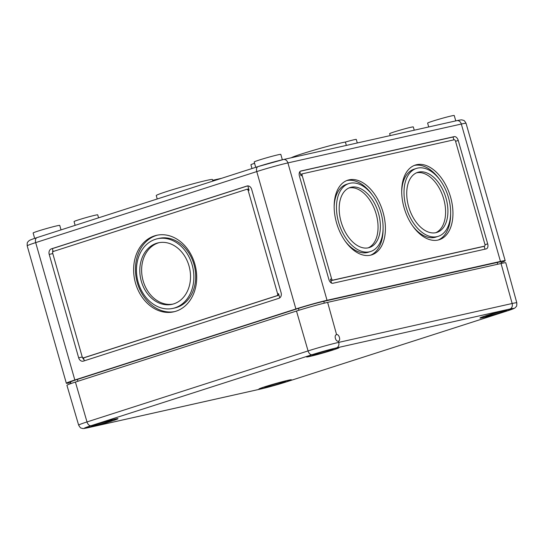 <?xml version="1.0" encoding="UTF-8"?>
<svg xmlns="http://www.w3.org/2000/svg" width="544" height="544" viewBox="0 0 544 544"><rect width="100%" height="100%" fill="white"/><g stroke="black" fill="none" stroke-linecap="round" stroke-linejoin="round"><path stroke-width="0.82" d="M501.473 263.398L501.044 261.895A18.754 0.816 164.1 0 0 497.202 262.473L323.782 301.342A18.754 0.816 164.1 0 0 298.452 308.4L77.384 379.42A18.754 0.816 164.1 0 0 70.475 382.065L70.904 383.568M501.208 262.453A23.066 1.006 164.1 0 0 505.186 260.712A23.066 1.006 164.1 0 0 500.46 261.426L327.039 300.295A23.066 1.006 164.1 0 0 295.895 308.972L74.827 379.998A23.066 1.006 164.1 0 0 66.334 383.241A23.066 1.006 164.1 0 0 70.638 382.629M251.661 189.346L281.119 292.76A4.61 3.658 77.4 0 1 278.888 298.309L83.416 361.107A4.61 3.658 77.4 0 1 83.164 361.182A4.61 3.658 77.4 0 1 78.662 357.802L49.205 254.388A4.61 3.658 77.4 0 1 51.435 248.839L246.908 186.041A4.61 3.658 77.4 0 1 247.16 185.966A4.61 3.658 77.4 0 1 251.661 189.346M282.35 159.773L280.813 154.387A13.838 0.605 164.1 0 0 267.342 157.597A13.838 0.605 164.1 0 0 254.198 161.969L255.728 167.341M154.435 235.906A39.209 31.117 77.4 0 1 156.584 235.314A39.209 31.117 77.4 0 1 195.527 266.771A39.209 31.117 77.4 0 1 173.74 311.834A39.209 31.117 77.4 0 1 135.13 281.751A39.209 31.117 77.4 0 1 154.435 235.906M277.63 293.882A1.537 1.217 77.4 0 1 276.889 295.732L83.735 357.782A1.537 1.217 77.4 0 1 82.151 356.68L52.7 253.266A1.537 1.217 77.4 0 1 53.441 251.416L246.588 189.366A1.537 1.217 77.4 0 1 248.173 190.468L277.63 293.882L278.542 293.678A1.537 1.217 77.4 0 1 277.8 295.528L84.653 357.578A1.537 1.217 77.4 0 1 84.483 357.619M156.536 243.29A31.518 25.017 77.4 0 1 158.27 242.821A31.518 25.017 77.4 0 1 189.57 268.104A31.518 25.017 77.4 0 1 172.054 304.327A31.518 25.017 77.4 0 1 141.018 280.146A31.518 25.017 77.4 0 1 156.536 243.29M155.4 239.299A35.673 28.308 77.4 0 1 157.359 238.768A35.673 28.308 77.4 0 1 192.787 267.383A35.673 28.308 77.4 0 1 172.965 308.38A35.673 28.308 77.4 0 1 137.836 281.01A35.673 28.308 77.4 0 1 155.4 239.299M172.965 304.103A31.518 25.017 77.4 0 1 142.698 279.167A31.518 25.017 77.4 0 1 158.358 242.882A31.518 25.017 77.4 0 1 159.188 242.638M157.359 238.768L159.188 238.36A35.673 28.308 77.4 0 1 194.616 266.975A35.673 28.308 77.4 0 1 174.787 307.972L172.965 308.38M174.644 311.61A39.209 31.117 77.4 0 1 136.809 280.765A39.209 31.117 77.4 0 1 156.257 235.498A39.209 31.117 77.4 0 1 157.502 235.13M52.652 252.423A4.61 3.658 77.4 0 1 52.863 250.451M83.953 359.577A4.61 3.658 77.4 0 1 82.368 357.163M53.176 251.546L52.346 248.635L247.595 185.905M246.758 189.326L247.5 189.162A1.537 1.217 77.4 0 1 249.084 190.264L248.173 190.468M247.84 185.898L249.084 190.264M278.542 293.678L279.738 297.881M84.306 360.822L83.45 357.83M357.286 142.97L356.279 139.42A10.458 0.456 164.1 0 0 345.386 142.045A29.213 1.272 164.1 0 0 315.547 149.709A29.213 1.272 164.1 0 0 291.387 157.74M346.351 145.418L345.386 142.045M254.578 163.309A12.301 0.537 164.1 0 0 250.913 164.757L251.988 168.538M414.242 130.2L413.304 126.922A12.301 0.537 164.1 0 0 401.329 129.778A12.301 0.537 164.1 0 0 389.647 133.661L390.198 135.592M221.68 178.276L212.663 180.302M212.888 181.098L212.446 179.547A29.213 1.272 164.1 0 0 184.001 186.32A29.213 1.272 164.1 0 0 156.257 195.554L157.236 198.982M98.566 217.831L97.716 214.839A12.301 0.537 164.1 0 0 85.734 217.688A12.301 0.537 164.1 0 0 74.052 221.578L75.133 225.359M455.763 120.89L454.233 115.512A13.838 0.605 164.1 0 0 440.756 118.721A13.838 0.605 164.1 0 0 427.618 123.094L428.72 126.956M61.023 229.888L59.745 225.406A13.838 0.605 164.1 0 0 46.267 228.616A13.838 0.605 164.1 0 0 33.13 232.988L34.66 238.374M302.6 173.76A1.537 0.932 -107.8 0 1 302.648 173.747L454.158 139.788A1.537 0.932 -107.8 0 1 455.491 141.059L484.949 244.467A1.537 0.932 -107.8 0 1 484.507 246.14A1.537 0.932 -107.8 0 1 484.459 246.153L332.942 280.112A1.537 0.932 -107.8 0 1 331.609 278.841L302.151 175.433A1.537 0.932 -107.8 0 1 302.6 173.76L301.43 174.134A1.537 0.932 -107.8 0 0 300.988 175.807L299.826 171.714M301.43 174.134A1.537 0.932 -107.8 0 1 301.485 174.121L302.546 173.781M300.329 171.238L453.064 137L453.88 139.849M331.554 283.098L330.446 279.215L331.609 278.841M484.18 246.242L485.017 249.172M483.392 246.493A1.537 0.932 -107.8 0 1 483.344 246.514A1.537 0.932 -107.8 0 1 483.296 246.527L331.779 280.486A1.537 0.932 -107.8 0 1 330.446 279.215M458.232 140.447L487.689 243.855A4.61 2.802 -107.8 0 1 486.356 248.86A4.61 2.802 -107.8 0 1 486.214 248.9L332.874 283.274A4.61 2.802 -107.8 0 1 328.875 279.453L299.418 176.045A4.61 2.802 -107.8 0 1 300.744 171.04A4.61 2.802 -107.8 0 1 300.893 171L454.226 136.626A4.61 2.802 -107.8 0 1 458.232 140.447L455.559 141.304M351.152 187.238A31.518 19.128 -107.8 0 1 378.25 212.5A31.518 19.128 -107.8 0 1 369.424 247.527A31.518 19.128 -107.8 0 1 341.571 223.373A31.518 19.128 -107.8 0 1 350.139 187.51A31.518 19.128 -107.8 0 1 351.152 187.238M350.016 183.246A35.673 21.644 -107.8 0 1 380.678 211.834A35.673 21.644 -107.8 0 1 370.688 251.484A35.673 21.644 -107.8 0 1 339.17 224.142A35.673 21.644 -107.8 0 1 348.867 183.559A35.673 21.644 -107.8 0 1 350.016 183.246M349.051 179.853A39.209 23.793 -107.8 0 1 382.752 211.269A39.209 23.793 -107.8 0 1 371.77 254.85A39.209 23.793 -107.8 0 1 337.13 224.794A39.209 23.793 -107.8 0 1 347.786 180.193A39.209 23.793 -107.8 0 1 349.051 179.853M416.588 164.71A39.209 23.793 -107.8 0 1 450.296 196.132A39.209 23.793 -107.8 0 1 439.314 239.707A39.209 23.793 -107.8 0 1 404.675 209.658A39.209 23.793 -107.8 0 1 415.33 165.056A39.209 23.793 -107.8 0 1 416.588 164.71M418.696 172.094A31.518 19.128 -107.8 0 1 445.788 197.356A31.518 19.128 -107.8 0 1 436.961 232.39A31.518 19.128 -107.8 0 1 409.115 208.23A31.518 19.128 -107.8 0 1 417.683 172.373A31.518 19.128 -107.8 0 1 418.696 172.094M417.561 168.11A35.673 21.644 -107.8 0 1 448.222 196.697A35.673 21.644 -107.8 0 1 438.233 236.341A35.673 21.644 -107.8 0 1 406.715 208.998A35.673 21.644 -107.8 0 1 416.412 168.422A35.673 21.644 -107.8 0 1 417.561 168.11M370.688 251.484L368.363 252.232A35.673 21.644 -107.8 0 1 345.107 241.04M334.152 206.951A35.673 21.644 -107.8 0 1 346.542 184.307L348.867 183.559M416.541 172.808A31.518 19.128 -107.8 0 1 443.204 197.282A31.518 19.128 -107.8 0 1 435.778 232.703M438.233 236.341L435.907 237.089A35.673 21.644 -107.8 0 1 412.644 225.896M401.696 191.814A35.673 21.644 -107.8 0 1 414.086 169.17L416.412 168.422M414.181 165.478A39.209 23.793 -107.8 0 1 414.263 165.458A39.209 23.793 -107.8 0 1 439.674 179.615M450.622 213.697A39.209 23.793 -107.8 0 1 438.138 240.033M348.996 187.945A31.518 19.128 -107.8 0 1 375.666 212.418A31.518 19.128 -107.8 0 1 368.24 247.84M346.644 180.615A39.209 23.793 -107.8 0 1 346.725 180.601A39.209 23.793 -107.8 0 1 372.13 194.752M383.078 228.84A39.209 23.793 -107.8 0 1 370.593 255.177M327.631 302.369L501.051 263.493A23.066 1.006 -15.9 0 1 505.777 262.779L516.8 302.804C516.861 305.3 516.65 306.585 516.168 306.646L515.188 307.714C514.672 308.108 514.753 308.462 507.103 310.971A4.61 2.802 -107.8 0 1 506.96 311.012A18.088 0.789 -15.9 0 0 509.905 309.019L336.491 347.895A18.088 0.789 -15.9 0 0 312.066 354.702A4.61 2.802 -107.8 0 1 308.074 350.921L296.487 311.039A23.066 1.006 -15.9 0 1 327.631 302.369L336.586 334.642C339.048 333.914 340.993 340.503 338.497 341.129L338.728 342.38A4.61 3.658 77.4 0 1 336.491 347.895M312.066 354.702L90.991 425.721A4.61 2.802 -107.8 0 1 87.006 421.94L75.412 382.065L296.487 311.039M310.005 356.402A16.912 0.734 164.1 0 0 328.216 351.478A16.912 0.734 164.1 0 0 339.068 347.657A16.912 0.734 164.1 0 0 322.599 351.58A16.912 0.734 164.1 0 0 306.537 356.925A16.912 0.734 164.1 0 0 310.005 356.402M88.93 427.428A16.912 0.734 164.1 0 0 107.141 422.498A16.912 0.734 164.1 0 0 117.994 418.676A16.912 0.734 164.1 0 0 101.531 422.606A16.912 0.734 164.1 0 0 85.462 427.944A16.912 0.734 164.1 0 0 88.93 427.428M483.419 317.533A16.912 0.734 164.1 0 0 501.636 312.603A16.912 0.734 164.1 0 0 512.482 308.781A16.912 0.734 164.1 0 0 496.019 312.712A16.912 0.734 164.1 0 0 479.951 318.05A16.912 0.734 164.1 0 0 483.419 317.533M262.351 388.552A16.912 0.734 164.1 0 0 280.561 383.622A16.912 0.734 164.1 0 0 291.414 379.807A16.912 0.734 164.1 0 0 274.944 383.731A16.912 0.734 164.1 0 0 258.883 389.076A16.912 0.734 164.1 0 0 262.351 388.552M338.388 341.156C335.641 341.999 333.73 335.084 336.586 334.642L336.478 334.669M75.412 382.065A23.066 1.006 164.1 0 0 66.926 385.315L78.649 425.136C79.907 427.292 80.764 428.271 81.206 428.074C83.232 428.57 82.192 428.91 87.788 427.781L261.208 388.906L286.035 381.99A4.61 2.802 -107.8 0 1 285.886 382.031L506.96 311.012M484.004 317.342A16.143 0.707 -15.9 0 1 480.692 317.839A16.143 0.707 -15.9 0 1 496.026 312.739A16.143 0.707 -15.9 0 1 511.748 308.992A16.143 0.707 -15.9 0 1 501.378 312.644A16.143 0.707 -15.9 0 1 484.004 317.342M488.077 316.037A10.764 0.469 -15.9 0 1 485.867 316.363A10.764 0.469 -15.9 0 1 496.094 312.963A10.764 0.469 -15.9 0 1 506.573 310.468A10.764 0.469 -15.9 0 1 499.657 312.902A10.764 0.469 -15.9 0 1 488.077 316.037M262.929 388.362A16.143 0.707 -15.9 0 1 259.624 388.865A16.143 0.707 -15.9 0 1 274.951 383.765A16.143 0.707 -15.9 0 1 290.673 380.018A16.143 0.707 -15.9 0 1 280.31 383.663A16.143 0.707 -15.9 0 1 262.929 388.362M267.002 387.056A10.764 0.469 -15.9 0 1 264.799 387.389A10.764 0.469 -15.9 0 1 275.019 383.989A10.764 0.469 -15.9 0 1 285.498 381.494A10.764 0.469 -15.9 0 1 278.589 383.921A10.764 0.469 -15.9 0 1 267.002 387.056M310.583 356.218A16.143 0.707 -15.9 0 1 307.278 356.714A16.143 0.707 -15.9 0 1 322.612 351.614A16.143 0.707 -15.9 0 1 338.327 347.868A16.143 0.707 -15.9 0 1 327.964 351.512A16.143 0.707 -15.9 0 1 310.583 356.218M314.656 354.906A10.764 0.469 -15.9 0 1 312.453 355.239A10.764 0.469 -15.9 0 1 322.674 351.839A10.764 0.469 -15.9 0 1 333.152 349.343A10.764 0.469 -15.9 0 1 326.244 351.771A10.764 0.469 -15.9 0 1 314.656 354.906M89.515 427.237A16.143 0.707 -15.9 0 1 86.204 427.734A16.143 0.707 -15.9 0 1 101.538 422.634A16.143 0.707 -15.9 0 1 117.259 418.894A16.143 0.707 -15.9 0 1 106.889 422.538A16.143 0.707 -15.9 0 1 89.515 427.237M93.588 425.932A10.764 0.469 -15.9 0 1 91.378 426.265A10.764 0.469 -15.9 0 1 101.599 422.865A10.764 0.469 -15.9 0 1 112.078 420.362A10.764 0.469 -15.9 0 1 105.169 422.797A10.764 0.469 -15.9 0 1 93.588 425.932M74.827 379.998L35.686 242.61L256.761 171.584L295.895 308.972M497.202 262.473L497.706 264.241M77.384 379.42L77.908 381.262M323.782 301.342L324.299 303.151M298.452 308.4L298.982 310.25M277.8 295.528L276.889 295.732M84.653 357.578L83.735 357.782M247.418 185.926L246.908 186.041M52.346 248.635L51.435 248.839M52.788 253.586L49.205 254.388M82.273 356.993L78.662 357.802M456.572 120.727A4.61 3.658 77.4 0 1 456.824 120.659A4.61 3.658 77.4 0 1 461.326 124.039L287.905 162.908A23.066 1.006 -15.9 0 0 256.761 171.584A4.61 2.802 -107.8 0 1 258.087 166.58A4.61 2.802 -107.8 0 1 258.237 166.539A18.448 0.802 -15.9 0 1 283.152 159.596A4.61 3.658 77.4 0 1 283.404 159.528A4.61 3.658 77.4 0 1 287.905 162.908L327.039 300.295M66.334 383.241L27.2 245.854A23.066 1.006 164.1 0 1 35.686 242.61A4.61 2.802 -107.8 0 1 37.019 237.599L258.087 166.58L283.404 159.528L456.824 120.659C462.509 119.496 461.516 119.857 463.529 120.374C463.978 120.19 464.821 121.169 466.052 123.325A23.066 1.006 -15.9 0 0 461.326 124.039L500.46 261.426M485.003 244.718L487.689 243.855M483.296 246.527L484.459 246.153M300.988 175.807L302.151 175.433M331.779 280.486L332.942 280.112M453.064 137L454.226 136.626M27.2 245.854C27.112 243.379 27.309 242.1 27.792 242.019L28.757 240.938C29.315 240.509 29.206 240.162 37.019 237.599A4.61 2.802 -107.8 0 1 37.162 237.565M501.051 263.493L512.149 303.504A22.698 0.993 -15.9 0 1 516.8 302.804M78.649 425.136A22.698 0.993 164.1 0 1 87.006 421.94L308.074 350.921A22.698 0.993 -15.9 0 1 338.728 342.38L512.149 303.504A4.61 3.658 77.4 0 1 509.905 309.019M507.253 310.916A4.61 2.802 -107.8 0 1 507.103 310.971L286.035 381.99A4.61 2.802 -107.8 0 0 286.178 381.936M261.208 388.906A4.61 3.658 77.4 0 0 261.46 388.838L88.04 427.713A4.61 3.658 77.4 0 1 87.788 427.781M90.991 425.721A18.088 0.789 164.1 0 0 88.04 427.713M261.46 388.838A18.088 0.789 164.1 0 0 285.886 382.031M246.67 189.346L247.581 189.142M83.654 357.802L84.565 357.598M484.507 246.14L483.344 246.514M466.052 123.325L505.186 260.712"/></g></svg>
